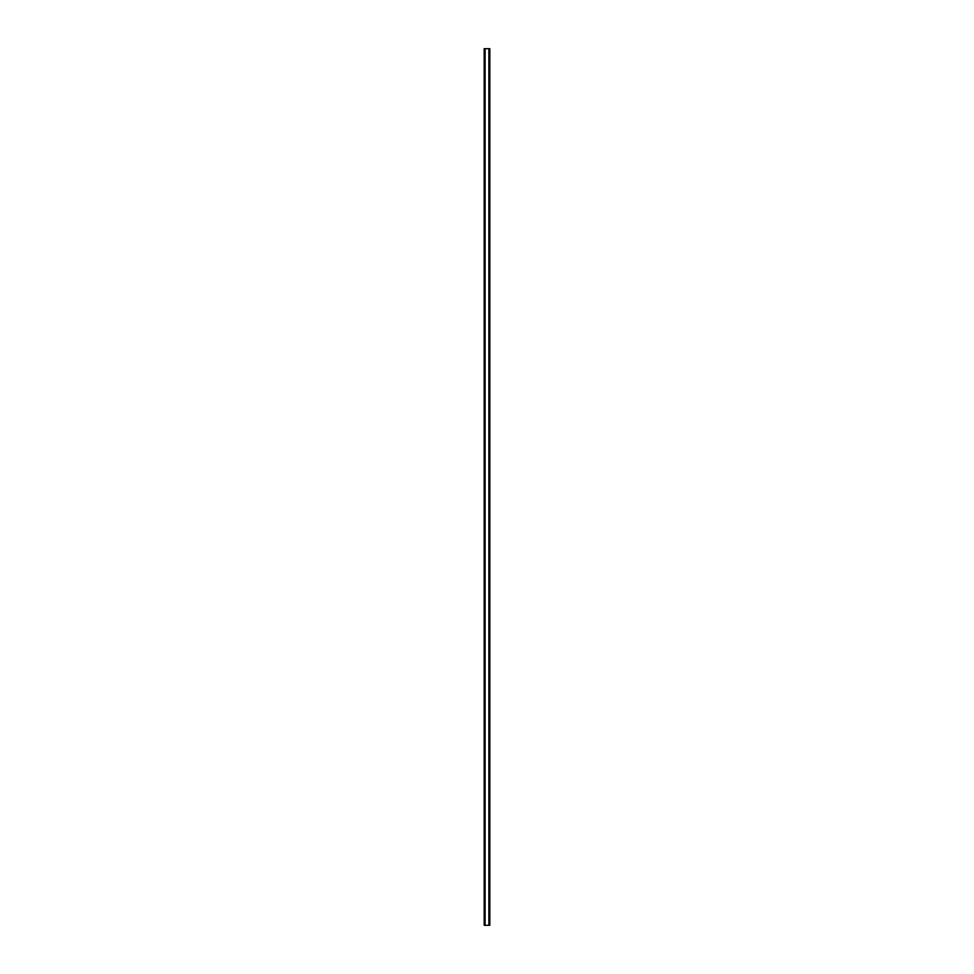 <?xml version="1.0" encoding="UTF-8"?>
<svg xmlns="http://www.w3.org/2000/svg" width="974" height="974" viewBox="0 0 974 974"><rect width="100%" height="100%" fill="white"/><g stroke="black" fill="none" stroke-linecap="round" stroke-linejoin="round"><path stroke-width="1.46" d="M489.666 48.7L484.175 48.7L484.175 925.3L489.825 925.3L489.825 48.7L489.666 925.3M489.545 925.3L489.545 48.7L489.557 925.3M488.899 925.3L488.899 48.7L488.911 925.3M485.089 925.3L485.089 48.7L485.101 925.3M484.443 925.3L484.443 48.7L484.455 925.3M484.175 48.7L484.175 925.3M485.015 48.7L485.015 925.3M488.985 48.7L488.985 925.3M484.285 48.7L484.285 925.3M484.334 48.7L484.334 925.3M484.565 48.7L484.565 925.3M489.435 48.7L489.435 925.3M489.715 48.7L489.715 925.3"/></g></svg>
